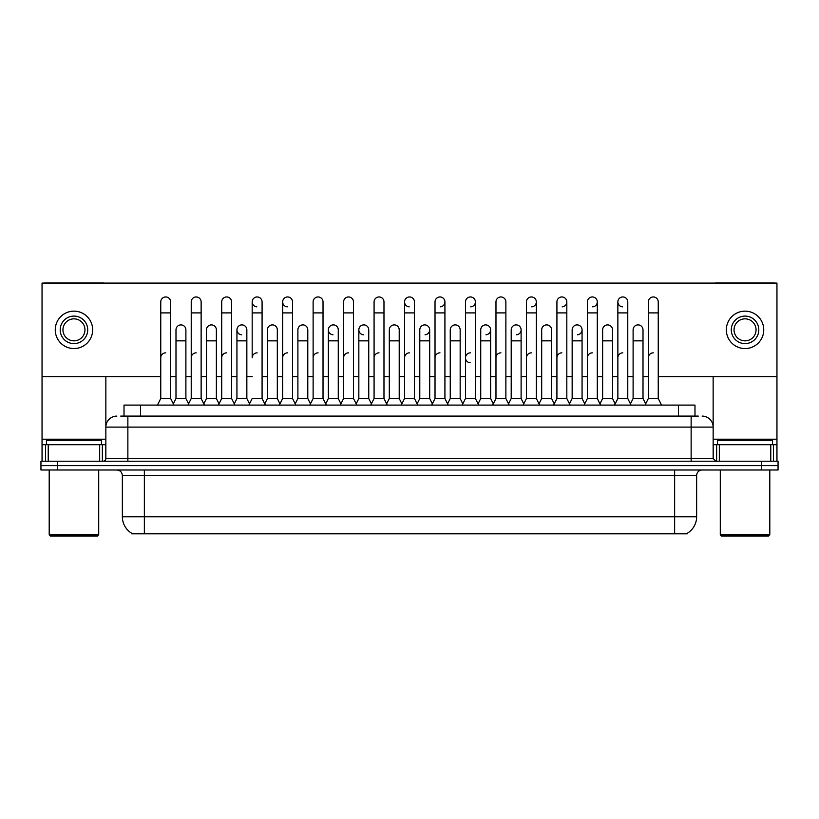 <?xml version="1.0" encoding="UTF-8"?>
<svg xmlns="http://www.w3.org/2000/svg" width="819" height="819" viewBox="0 0 819 819"><rect width="100%" height="100%" fill="white"/><g stroke="black" fill="none" stroke-linecap="round" stroke-linejoin="round"><path stroke-width="1.23" d="M124.017 416.103L124.017 405.098L694.983 405.098L694.983 416.103M687.284 533.271L687.284 533.814L131.716 533.814L131.716 533.271M131.879 533.374A19.257 19.257 0 0 1 122.359 516.769L144.359 516.769L144.359 533.374L674.641 533.374L674.641 516.769L696.641 516.769L696.641 475.511A5.498 5.498 0 0 1 702.139 470.004M122.359 516.769L122.359 475.511C122.031 472.164 120.198 470.331 116.861 470.004M687.121 533.374A19.257 19.257 0 0 0 696.641 516.769M778.05 470.004L778.05 465.612L40.95 465.612L40.95 470.004L57.453 470.004L57.453 465.612L40.95 465.612L40.95 461.21L57.453 461.21L57.453 465.612L778.05 465.612L778.05 470.004L57.453 470.004M120.966 416.103L698.29 416.103M120.71 416.103L127.866 416.103L127.866 427.098L105.856 427.098L105.856 458.456A2.754 2.754 0 0 1 103.112 461.21M116.861 416.103A11.005 11.005 0 0 0 105.856 427.098L105.856 376.607M702.139 416.103A11.005 11.005 0 0 1 713.144 427.098L713.144 458.456L715.888 461.21M778.05 461.21L778.05 465.612L778.05 461.21L57.453 461.21M157.453 405.098L160.759 398.495L170.659 398.495L173.956 405.098M170.659 398.495L170.659 301.904A4.955 4.955 0 0 0 165.704 296.959A4.955 4.955 0 0 1 166.022 296.969M160.759 398.495L160.759 312.909L170.659 312.909M160.759 312.909L160.759 301.904A4.955 4.955 0 0 1 165.704 296.959M173.321 403.839L175.993 398.495L185.893 398.495L188.565 403.839L191.226 398.495L201.136 398.495L204.433 405.098M185.893 398.495L185.893 329.852A4.955 4.955 0 0 0 181.255 324.908A4.955 4.955 0 0 1 185.893 329.852M175.993 398.495L175.993 340.847L185.893 340.847M175.993 340.847L175.993 329.852A4.955 4.955 0 0 1 181.255 324.908M160.759 357.79A4.955 4.955 0 0 1 165.704 352.846M234.91 405.098L231.603 398.495L221.703 398.495L219.042 403.839L216.37 398.495L206.47 398.495L203.798 403.839L201.136 398.495L201.136 312.909L191.226 312.909L191.226 398.495L187.93 405.098M191.226 312.909L191.226 301.904A4.955 4.955 0 0 1 196.488 296.969A4.955 4.955 0 0 1 201.136 301.904L201.136 312.909M249.508 403.839L246.847 398.495L236.937 398.495L234.275 403.839L231.603 398.495L231.603 312.909L221.703 312.909L221.703 398.495L218.407 405.098M221.703 312.909L221.703 301.904A4.955 4.955 0 0 1 226.965 296.969A4.955 4.955 0 0 1 231.603 301.904L231.603 312.909M248.874 405.098L252.18 398.495L262.08 398.495L265.376 405.098M262.08 398.495L262.08 301.904A4.955 4.955 0 0 0 257.125 296.959A4.955 4.955 0 0 0 252.18 301.75A4.955 4.955 0 0 0 256.818 306.849M257.125 352.846A4.955 4.955 0 0 0 252.18 357.79L252.18 312.909L262.08 312.909M252.18 312.909L252.18 301.904A4.955 4.955 0 0 1 257.442 296.969M279.351 405.098L282.657 398.495L292.557 398.495L295.854 405.098M292.557 398.495L292.557 301.904A4.955 4.955 0 0 0 287.602 296.959A4.955 4.955 0 0 0 282.657 301.75A4.955 4.955 0 0 0 287.295 306.849M264.752 403.839L267.414 398.495L277.313 398.495L279.985 403.839L282.657 398.495L282.657 312.909L292.557 312.909M282.657 312.909L282.657 301.904A4.955 4.955 0 0 1 287.909 296.969M216.37 398.495L216.37 329.852A4.955 4.955 0 0 0 211.732 324.908A4.955 4.955 0 0 1 216.37 329.852M206.47 398.495L206.47 340.847L216.37 340.847M206.47 340.847L206.47 329.852A4.955 4.955 0 0 1 211.732 324.908M246.847 398.495L246.847 329.852A4.955 4.955 0 0 0 242.199 324.908A4.955 4.955 0 0 1 246.847 329.852M236.937 398.495L236.937 340.847L246.847 340.847M236.937 340.847L236.937 329.852A4.955 4.955 0 0 1 242.199 324.908M277.313 398.495L277.313 329.852A4.955 4.955 0 0 0 272.676 324.908A4.955 4.955 0 0 1 277.313 329.852M267.414 398.495L267.414 340.847L277.313 340.847M267.414 340.847L267.414 329.852A4.955 4.955 0 0 1 272.676 324.908M191.226 357.79A4.955 4.955 0 0 1 196.181 352.846M231.603 398.495L231.603 357.79M221.703 398.495L221.703 357.79A4.955 4.955 0 0 1 226.658 352.846M282.657 398.495L282.657 357.79A4.955 4.955 0 0 1 287.602 352.846M313.124 357.79A4.955 4.955 0 0 1 318.079 352.846M340.305 405.098L343.601 398.495L353.501 398.495L353.501 357.79M343.601 357.79A4.955 4.955 0 0 1 348.556 352.846M374.078 357.79A4.955 4.955 0 0 1 379.023 352.846M417.751 405.098L414.455 398.495L404.545 398.495L404.545 357.79A4.955 4.955 0 0 1 409.5 352.846M462.827 403.839L460.165 398.495L450.255 398.495L447.594 403.839L444.922 398.495L435.022 398.495L432.36 403.839L429.688 398.495L429.688 329.852A4.955 4.955 0 0 1 425.051 334.787M435.022 357.79A4.955 4.955 0 0 1 439.977 352.846M465.499 357.79A4.955 4.955 0 0 1 470.444 352.846A4.955 4.955 0 0 0 465.499 357.637A4.955 4.955 0 0 0 470.137 362.735M492.669 405.098L495.976 398.495L505.876 398.495L505.876 357.79M495.976 357.79A4.955 4.955 0 0 1 500.921 352.846M531.398 352.846A4.955 4.955 0 0 0 526.443 357.79L526.443 398.495L536.343 398.495L539.015 403.839L541.687 398.495L551.586 398.495L554.248 403.839L556.92 398.495L566.82 398.495L569.492 403.839L572.153 398.495L582.063 398.495L584.725 403.839L587.397 398.495L597.297 398.495L599.958 403.839L602.63 398.495L612.53 398.495L615.202 403.839L617.864 398.495L627.774 398.495L630.435 403.839L633.107 398.495L643.007 398.495L645.679 403.839L648.341 398.495L658.241 398.495L661.547 405.098L658.241 398.495L658.241 301.904A4.955 4.955 0 0 0 653.296 296.959A4.955 4.955 0 0 1 653.603 296.969M556.92 357.79A4.955 4.955 0 0 1 561.875 352.846M587.397 357.79A4.955 4.955 0 0 1 592.342 352.846M617.864 357.79A4.955 4.955 0 0 1 622.819 352.846M648.341 357.79A4.955 4.955 0 0 1 653.296 352.846M99.672 461.21L99.672 444.707L48.239 444.707L48.239 461.21M103.88 283.098A2.754 2.754 0 0 0 103.112 282.985L44.799 282.985A2.754 2.754 0 0 0 44.031 283.098M658.241 376.607L776.955 376.607L776.955 283.098L42.045 283.098L42.045 444.707L48.239 444.707M99.672 444.707L105.856 444.707M42.045 461.21L42.045 444.707M770.761 461.21L770.761 444.707L719.328 444.707L719.328 461.21M776.955 461.21L776.955 444.707L776.955 461.21M774.969 283.098A2.754 2.754 0 0 0 774.201 282.985L715.888 282.985A2.754 2.754 0 0 0 715.12 283.098M713.144 376.607L713.144 427.098L691.134 427.098L691.134 458.456L713.144 458.456M776.955 376.607L776.955 444.707L773.474 444.707L773.474 461.21M713.144 444.707L719.328 444.707M770.761 444.707L773.474 444.707M101.454 444.707L101.454 440.305L46.448 440.305L46.448 444.707M49.201 470.004L49.201 534.92L98.71 534.92L98.71 470.004M98.71 534.92L97.604 536.015L50.297 536.015L49.201 534.92M772.552 444.707L772.552 440.305L717.546 440.305L717.546 444.707M720.29 470.004L720.29 534.92L769.799 534.92L769.799 470.004M769.799 534.92L768.703 536.015L721.396 536.015L720.29 534.92M614.567 405.098L617.864 398.495L617.864 301.904A4.955 4.955 0 0 1 622.819 296.959A4.955 4.955 0 0 0 617.874 301.75A4.955 4.955 0 0 0 622.512 306.849M401.249 405.098L404.545 398.495L404.545 301.904A4.955 4.955 0 0 1 409.5 296.959A4.955 4.955 0 0 0 404.555 301.75A4.955 4.955 0 0 0 409.193 306.849M371.406 403.839L368.745 398.495L358.835 398.495L358.835 329.852A4.955 4.955 0 0 1 363.79 324.897A4.955 4.955 0 0 0 358.845 329.699A4.955 4.955 0 0 0 363.482 334.787M340.929 403.839L338.267 398.495L328.368 398.495L328.368 329.852A4.955 4.955 0 0 1 333.313 324.897A4.955 4.955 0 0 0 328.368 329.699A4.955 4.955 0 0 0 333.005 334.787M241.892 324.897A4.955 4.955 0 0 0 236.947 329.699A4.955 4.955 0 0 0 241.585 334.787M562.182 306.849A4.955 4.955 0 0 0 566.82 301.904A4.955 4.955 0 0 0 561.875 296.959A4.955 4.955 0 0 1 562.182 296.969M485.995 334.787A4.955 4.955 0 0 0 490.632 329.852A4.955 4.955 0 0 0 485.995 324.908A4.955 4.955 0 0 1 490.632 329.852L490.632 398.495L493.304 403.839M531.705 306.849A4.955 4.955 0 0 0 536.343 301.904A4.955 4.955 0 0 0 531.398 296.959A4.955 4.955 0 0 1 531.705 296.969M470.761 306.849A4.955 4.955 0 0 0 475.399 301.904A4.955 4.955 0 0 0 470.444 296.959A4.955 4.955 0 0 1 470.761 296.969M42.045 376.607L160.759 376.607M170.659 376.607L175.993 376.607M185.893 376.607L191.226 376.607M201.136 376.607L206.47 376.607M216.37 376.607L221.703 376.607M231.603 376.607L236.937 376.607M246.847 376.607L252.18 376.607M262.08 376.607L267.414 376.607M277.313 376.607L282.657 376.607M292.557 376.607L297.891 376.607M307.79 376.607L313.124 376.607M323.024 376.607L328.368 376.607M338.267 376.607L343.601 376.607M353.501 376.607L358.835 376.607M368.745 376.607L374.078 376.607M383.978 376.607L389.312 376.607M399.211 376.607L404.545 376.607M414.455 376.607L419.789 376.607M429.688 376.607L435.022 376.607M444.922 376.607L450.255 376.607M460.165 376.607L465.499 376.607M475.399 376.607L480.733 376.607M490.632 376.607L495.976 376.607M505.876 376.607L511.21 376.607M521.109 376.607L526.443 376.607M536.343 376.607L541.687 376.607M551.586 376.607L556.92 376.607M566.82 376.607L572.153 376.607M582.063 376.607L587.397 376.607M597.297 376.607L602.63 376.607M612.53 376.607L617.864 376.607M627.774 376.607L633.107 376.607M643.007 376.607L648.341 376.607M440.284 306.849A4.955 4.955 0 0 0 444.922 301.904A4.955 4.955 0 0 0 439.977 296.959A4.955 4.955 0 0 1 440.284 296.969M516.472 334.787A4.955 4.955 0 0 0 521.109 329.852A4.955 4.955 0 0 0 516.472 324.908A4.955 4.955 0 0 1 521.109 329.852L521.109 398.495L523.781 403.839M592.659 306.849A4.955 4.955 0 0 0 597.297 301.904A4.955 4.955 0 0 0 592.342 296.959A4.955 4.955 0 0 1 592.659 296.969M577.415 334.787A4.955 4.955 0 0 0 582.063 329.852A4.955 4.955 0 0 0 577.415 324.908A4.955 4.955 0 0 1 582.063 329.852L582.063 398.495M73.956 316.093A13.749 13.749 0 0 0 60.207 329.852A13.749 13.749 0 0 0 73.956 343.601A13.749 13.749 0 0 0 87.705 329.852A13.749 13.749 0 0 0 73.956 316.093M73.956 318.847A11.005 11.005 0 0 0 62.95 329.852A11.005 11.005 0 0 0 73.956 340.847A11.005 11.005 0 0 0 84.961 329.852A11.005 11.005 0 0 0 73.956 318.847M73.956 348.556A18.704 18.704 0 0 0 92.66 329.852A18.704 18.704 0 0 0 73.956 311.148A18.704 18.704 0 0 0 55.252 329.852A18.704 18.704 0 0 0 73.956 348.556M745.044 316.093A13.749 13.749 0 0 0 731.295 329.852A13.749 13.749 0 0 0 745.044 343.601A13.749 13.749 0 0 0 758.793 329.852A13.749 13.749 0 0 0 745.044 316.093M745.044 318.847A11.005 11.005 0 0 0 734.039 329.852A11.005 11.005 0 0 0 745.044 340.847A11.005 11.005 0 0 0 756.05 329.852A11.005 11.005 0 0 0 745.044 318.847M745.044 348.556A18.704 18.704 0 0 0 763.748 329.852A18.704 18.704 0 0 0 745.044 311.148A18.704 18.704 0 0 0 726.34 329.852A18.704 18.704 0 0 0 745.044 348.556M309.828 405.098L313.124 398.495L323.024 398.495L326.331 405.098M323.024 398.495L323.024 301.904A4.955 4.955 0 0 0 318.079 296.959A4.955 4.955 0 0 1 318.386 296.969M313.124 398.495L313.124 312.909L323.024 312.909M313.124 312.909L313.124 301.904A4.955 4.955 0 0 1 318.079 296.959M343.601 398.495L343.601 312.909L353.501 312.909L353.501 398.495L356.808 405.098M343.601 312.909L343.601 301.904A4.955 4.955 0 0 1 348.863 296.969A4.955 4.955 0 0 1 353.501 301.904L353.501 312.909M370.772 405.098L374.078 398.495L383.978 398.495L387.274 405.098M383.978 398.495L383.978 301.904A4.955 4.955 0 0 0 379.023 296.959A4.955 4.955 0 0 1 379.34 296.969M374.078 398.495L374.078 312.909L383.978 312.909M374.078 312.909L374.078 301.904A4.955 4.955 0 0 1 379.023 296.959M295.219 403.839L297.891 398.495L307.79 398.495L310.462 403.839M307.79 398.495L307.79 329.852A4.955 4.955 0 0 0 303.153 324.908A4.955 4.955 0 0 1 307.79 329.852M297.891 398.495L297.891 340.847L307.79 340.847M297.891 340.847L297.891 329.852A4.955 4.955 0 0 1 303.153 324.908M328.368 398.495L325.696 403.839M338.267 398.495L338.267 329.852A4.955 4.955 0 0 0 333.63 324.908A4.955 4.955 0 0 1 338.267 329.852M358.835 398.495L356.173 403.839M368.745 398.495L368.745 329.852A4.955 4.955 0 0 0 364.097 324.908A4.955 4.955 0 0 1 368.745 329.852M414.455 398.495L414.455 301.904A4.955 4.955 0 0 0 409.5 296.959A4.955 4.955 0 0 1 409.807 296.969M448.228 405.098L444.922 398.495L444.922 312.909L435.022 312.909L435.022 398.495L431.726 405.098M435.022 312.909L435.022 301.904A4.955 4.955 0 0 1 439.977 296.959M462.192 405.098L465.499 398.495L475.399 398.495L478.695 405.098M475.399 398.495L475.399 301.904M465.499 398.495L465.499 312.909L475.399 312.909M465.499 312.909L465.499 301.904A4.955 4.955 0 0 1 470.444 296.959M495.976 398.495L495.976 312.909L505.876 312.909L505.876 398.495L509.172 405.098M495.976 312.909L495.976 301.904A4.955 4.955 0 0 1 501.238 296.969A4.955 4.955 0 0 1 505.876 301.904L505.876 312.909M539.649 405.098L536.343 398.495L536.343 312.909L526.443 312.909L526.443 398.495L523.146 405.098M526.443 312.909L526.443 301.904A4.955 4.955 0 0 1 531.398 296.959M386.64 403.839L389.312 398.495L399.211 398.495L401.883 403.839M399.211 398.495L399.211 329.852A4.955 4.955 0 0 0 394.574 324.908A4.955 4.955 0 0 1 399.211 329.852M389.312 398.495L389.312 340.847L399.211 340.847M389.312 340.847L389.312 329.852A4.955 4.955 0 0 1 394.574 324.908M417.117 403.839L419.789 398.495L429.688 398.495M419.789 398.495L419.789 340.847L429.688 340.847M419.789 340.847L419.789 329.852A4.955 4.955 0 0 1 425.051 324.908A4.955 4.955 0 0 1 429.688 329.852A4.955 4.955 0 0 0 425.051 324.908M460.165 398.495L460.165 329.852A4.955 4.955 0 0 0 455.518 324.908A4.955 4.955 0 0 1 460.165 329.852M450.255 398.495L450.255 340.847L460.165 340.847M450.255 340.847L450.255 329.852A4.955 4.955 0 0 1 455.518 324.908M478.071 403.839L480.733 398.495L490.632 398.495M480.733 398.495L480.733 340.847L490.632 340.847M480.733 340.847L480.733 329.852A4.955 4.955 0 0 1 485.995 324.908M508.538 403.839L511.21 398.495L521.109 398.495M511.21 398.495L511.21 340.847L521.109 340.847M511.21 340.847L511.21 329.852A4.955 4.955 0 0 1 516.472 324.908M570.126 405.098L566.82 398.495L566.82 312.909L556.92 312.909L556.92 398.495L553.624 405.098M556.92 312.909L556.92 301.904A4.955 4.955 0 0 1 561.875 296.959M600.593 405.098L597.297 398.495L597.297 312.909L587.397 312.909L587.397 398.495L584.09 405.098M587.397 312.909L587.397 301.904A4.955 4.955 0 0 1 592.342 296.959M617.864 312.909L627.774 312.909L627.774 398.495L631.07 405.098M623.126 296.969A4.955 4.955 0 0 0 622.819 296.959A4.955 4.955 0 0 1 627.774 301.904L627.774 312.909M658.241 312.909L648.341 312.909L648.341 398.495L645.044 405.098M648.341 312.909L648.341 301.904A4.955 4.955 0 0 1 653.296 296.959M551.586 398.495L551.586 329.852A4.955 4.955 0 0 0 546.949 324.908A4.955 4.955 0 0 1 551.586 329.852M541.687 398.495L541.687 340.847L551.586 340.847M541.687 340.847L541.687 329.852A4.955 4.955 0 0 1 546.949 324.908M572.153 398.495L572.153 340.847L582.063 340.847M572.153 340.847L572.153 329.852A4.955 4.955 0 0 1 577.415 324.908M612.53 398.495L612.53 329.852A4.955 4.955 0 0 0 607.893 324.908A4.955 4.955 0 0 1 612.53 329.852M602.63 398.495L602.63 340.847L612.53 340.847M602.63 340.847L602.63 329.852A4.955 4.955 0 0 1 607.893 324.908M643.007 398.495L643.007 329.852A4.955 4.955 0 0 0 638.37 324.908A4.955 4.955 0 0 1 643.007 329.852M633.107 398.495L633.107 340.847L643.007 340.847M633.107 340.847L633.107 329.852A4.955 4.955 0 0 1 638.37 324.908M672.44 533.814L672.44 533.271M146.56 533.814L146.56 533.271M140.52 416.103L140.52 405.098M678.48 416.103L678.48 405.098M674.641 470.004L674.641 475.511L122.359 475.511M696.641 475.511L674.641 475.511L674.641 516.769L144.359 516.769L144.359 470.004M761.547 470.004L761.547 461.21M127.866 461.21L127.866 458.456L691.134 458.456L691.134 461.21M105.856 458.456L127.866 458.456L127.866 427.098L691.134 427.098L691.134 416.103M105.856 439.199L42.045 439.199M105.815 458.937L105.815 444.707M102.375 444.707L102.375 461.21M42.097 444.707L42.097 461.21M45.526 461.21L45.526 444.707M776.955 439.199L713.144 439.199M776.903 461.21L776.903 444.707M713.185 444.707L713.185 458.937M716.625 461.21L716.625 444.707M328.368 340.847L338.267 340.847M358.835 340.847L368.745 340.847M404.545 312.909L414.455 312.909M444.922 312.909L444.922 301.904M536.343 312.909L536.343 301.904M566.82 312.909L566.82 301.904M597.297 312.909L597.297 301.904"/></g></svg>
